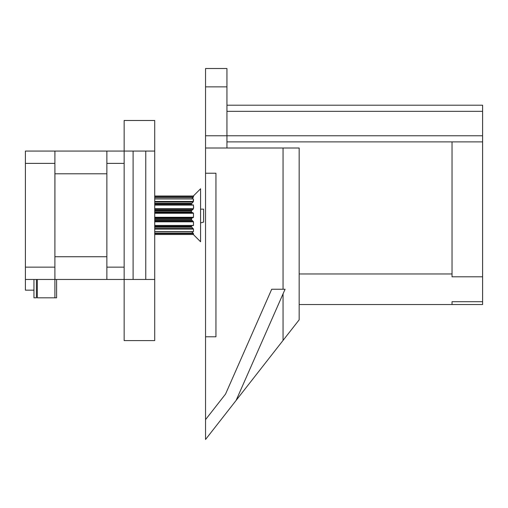 <?xml version="1.0" encoding="UTF-8"?>
<svg xmlns="http://www.w3.org/2000/svg" width="508" height="508" viewBox="0 0 508 508"><rect width="100%" height="100%" fill="white"/><g stroke="black" fill="none" stroke-linecap="round" stroke-linejoin="round"><path stroke-width="0.76" d="M203.632 209.15L200.577 209.15L203.632 209.15L203.632 222.085L200.577 222.904M106.871 273.634L106.845 279.464L25.4 279.464L25.4 290.163L33.96 290.163L33.96 279.464M56.585 279.464L56.585 297.809L37.325 297.809L37.325 279.464M33.96 290.163L33.96 297.809L36.405 297.809L36.405 279.464M154.718 151.067L154.718 120.491L124.149 120.491L124.149 151.067L106.871 151.067L106.871 279.464L124.149 279.464L124.149 151.067L154.718 151.067L154.718 279.464L124.149 279.464L124.149 340.608L154.718 340.608L154.718 279.464M124.149 163.379L106.871 163.379M124.149 267.144L106.871 267.144M106.871 156.896L106.845 151.067L54.934 151.067L54.902 156.896M106.871 264.604L106.871 165.919M54.902 264.604L54.934 173.793L106.845 173.793M54.934 256.731L106.845 256.731M54.934 173.793L54.902 165.919M54.934 279.464L54.902 273.634M25.4 163.379L25.4 151.067L54.902 151.067L54.902 163.379L25.4 163.379L25.4 279.464M54.902 297.809L54.902 163.379M54.902 267.144L25.4 267.144M205.543 336.785L215.938 336.785L215.938 173.228L205.543 173.228L205.543 439.477L236.112 400.412L285.071 289.249L271.704 289.249L225.539 394.081L205.543 419.633M191.402 204.895L191.579 203.6L193.104 202.025L154.718 202.025M193.104 231.515L193.472 231.584L193.104 231.515L193.472 231.584L193.472 229.083L191.579 226.93L191.402 225.635M154.718 225.622L193.472 225.438L193.104 225.622L193.472 225.438L193.472 221.818L191.402 219.64L191.808 218.053L193.104 217.678L154.718 217.678M193.104 217.678L193.472 217.272L193.472 213.258L191.402 211.938L191.427 210.712L193.104 209.258L154.718 209.258M193.529 234.518L154.718 234.518L193.338 234.518L200.577 241.751L200.577 188.779L193.338 196.012M193.472 196.024L193.472 196.92L193.535 196.012L154.718 196.012M154.718 196.92L193.472 196.92L193.104 197.415L154.718 197.415M154.718 198.825L191.808 198.825L193.104 197.415M154.718 201.447L193.472 201.447L193.472 198.939L193.104 199.009L193.472 198.939L193.104 202.025M154.718 204.902L193.104 204.902L193.472 205.092L193.104 204.902L193.472 205.092L193.472 208.712L193.104 209.258M193.104 234.188L193.472 234.506L193.472 233.61L191.808 231.705L154.718 231.705M193.624 207.467L193.65 206.756M145.764 279.464L145.764 151.067M133.102 279.464L133.102 151.067M226.943 105.207L482.6 105.207L482.6 141.891L452.031 141.891L452.031 276.796L482.6 276.796L482.6 301.701L452.031 301.701L452.031 304.533L299.168 304.533M482.6 141.891L482.6 276.796M482.6 301.701L482.6 304.533L452.031 304.533M226.943 148.006L226.943 86.862L205.543 86.862L226.943 86.862L226.943 68.523L205.543 68.523L205.543 86.862L205.543 68.523L226.943 68.523L226.943 135.776L205.543 135.776L205.543 86.862L205.543 173.228M452.031 273.964L299.168 273.964M236.112 400.412L299.168 319.818L299.168 148.006L283.051 148.006L283.051 289.249M283.051 340.417L283.051 293.827M205.543 148.006L283.051 148.006M191.402 204.051L154.718 204.051M191.808 227.209L154.718 227.209M191.808 220.345L154.718 220.345M191.402 210.89L154.718 210.89M191.808 210.185L154.718 210.185M191.402 211.938L154.718 211.938M191.808 212.477L154.718 212.477M193.104 212.846L154.718 212.846M191.808 218.053L154.718 218.053M191.402 218.592L154.718 218.592M191.402 219.64L154.718 219.64M193.104 221.272L154.718 221.272M191.402 226.479L154.718 226.479M193.104 228.505L154.718 228.505M193.104 233.115L154.718 233.115M191.808 203.321L154.718 203.321M193.472 233.61L154.718 233.61M193.472 229.083L154.718 229.083M193.472 231.584L154.718 231.584M193.472 221.818L154.718 221.818M193.472 225.438L154.718 225.438M193.472 213.258L154.718 213.258M193.472 217.272L154.718 217.272M193.472 205.092L154.718 205.092M193.472 208.712L154.718 208.712M193.472 198.939L154.718 198.939M482.6 135.776L226.943 135.776M482.6 111.322L226.943 111.322M193.383 231.629L154.718 231.629M193.199 225.635L154.718 225.635M193.199 204.895L154.718 204.895M193.383 198.895L154.718 198.895M452.031 141.891L226.943 141.891"/></g></svg>

